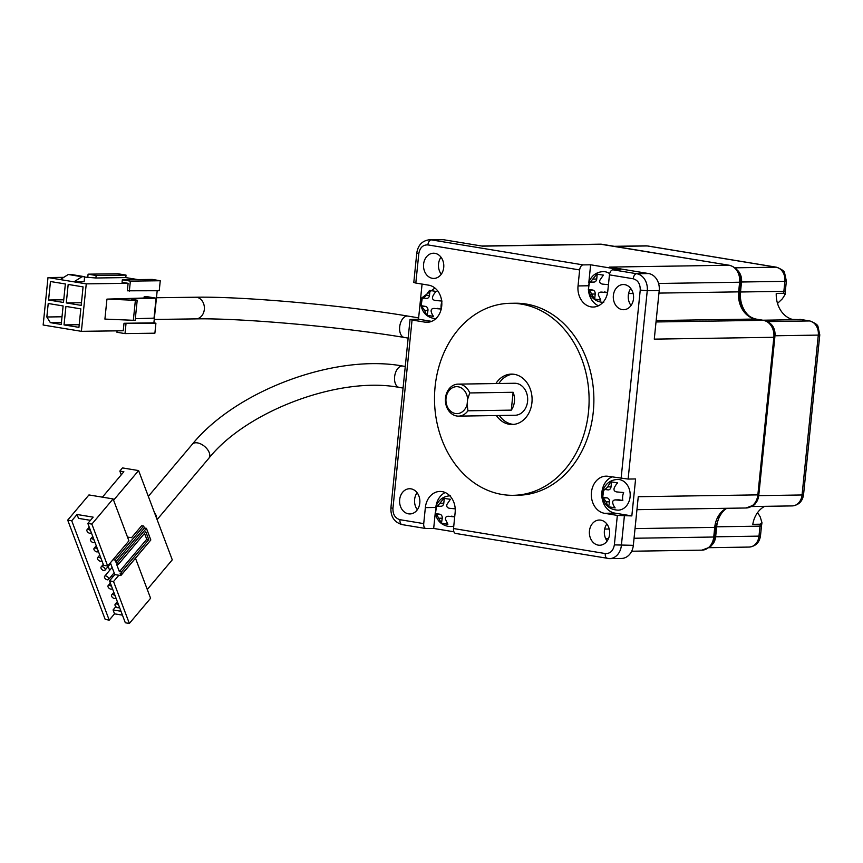<?xml version="1.0" encoding="UTF-8"?>
<svg xmlns="http://www.w3.org/2000/svg" width="863" height="863" viewBox="0 0 863 863"><rect width="100%" height="100%" fill="white"/><g stroke="black" fill="none" stroke-linecap="round" stroke-linejoin="round"><path stroke-width="1.29" d="M630.777 288.49A12.6 10.14 -90.9 0 0 631.036 305.524M622.169 309.612A12.6 10.14 89.1 0 1 613.302 296.376A12.6 10.14 89.1 0 1 623.237 284.531A12.6 10.14 89.1 0 1 624.704 284.639A12.6 10.14 89.1 0 1 633.561 297.875A12.6 10.14 89.1 0 1 623.625 309.72A12.6 10.14 89.1 0 1 622.169 309.612M441.004 257.196A12.6 10.14 -90.9 0 0 441.263 274.229M432.385 278.318A12.6 10.14 89.1 0 1 423.528 265.07A12.6 10.14 89.1 0 1 433.463 253.226A12.6 10.14 89.1 0 1 434.92 253.334A12.6 10.14 89.1 0 1 443.787 266.581A12.6 10.14 89.1 0 1 433.852 278.425A12.6 10.14 89.1 0 1 432.385 278.318M417.077 492.708A12.6 10.14 -90.9 0 0 417.336 509.742M408.469 513.83A12.6 10.14 89.1 0 1 399.601 500.583A12.6 10.14 89.1 0 1 409.537 488.738A12.6 10.14 89.1 0 1 411.004 488.846A12.6 10.14 89.1 0 1 419.86 502.093A12.6 10.14 89.1 0 1 409.925 513.938A12.6 10.14 89.1 0 1 408.469 513.83M435.664 507.466L425.351 507.627A18.652 15.016 89.1 0 1 439.957 491.435A18.652 15.016 89.1 0 1 442.115 491.597A18.652 15.016 89.1 0 1 455.135 512.536L453.517 528.523A5.038 2.956 -80.6 0 0 455.686 533.453A5.038 2.956 -80.6 0 0 455.998 533.474M606.862 524.003A12.6 10.14 -90.9 0 0 607.12 541.036M598.242 545.125A12.6 10.14 89.1 0 1 589.386 531.878A12.6 10.14 89.1 0 1 599.321 520.033A12.6 10.14 89.1 0 1 600.777 520.141A12.6 10.14 89.1 0 1 609.645 533.388A12.6 10.14 89.1 0 1 599.709 545.233A12.6 10.14 89.1 0 1 598.242 545.125M510.324 303.301L515.114 303.226A96.02 77.292 89.1 0 1 526.257 304.056A96.02 77.292 89.1 0 1 593.776 404.974A96.02 77.292 89.1 0 1 518.059 495.233L513.28 495.308A96.02 77.292 89.1 0 1 502.137 494.477A96.02 77.292 89.1 0 1 434.607 393.56A96.02 77.292 89.1 0 1 510.324 303.301A96.02 77.292 89.1 0 1 521.468 304.132A96.02 77.292 89.1 0 1 588.998 405.049A96.02 77.292 89.1 0 1 513.28 495.308M512.913 374.154A25.2 20.291 -90.9 0 0 498.879 383.496M499.364 415.502A25.2 20.291 -90.9 0 0 512.255 424.24A25.2 20.291 -90.9 0 0 513.679 424.413M495.88 383.55A25.2 20.291 89.1 0 1 511.414 374.111A25.2 20.291 89.1 0 1 514.337 374.326A25.2 20.291 89.1 0 1 532.061 400.81A25.2 20.291 89.1 0 1 512.191 424.499A25.2 20.291 89.1 0 1 509.267 424.283A25.2 20.291 89.1 0 1 496.376 415.545M458.037 384.132L514.542 383.258A15.998 12.88 89.1 0 1 516.398 383.399A15.998 12.88 89.1 0 1 527.66 400.216A15.998 12.88 89.1 0 1 515.038 415.265L458.533 416.128A15.998 12.88 89.1 0 1 456.678 415.988A15.998 12.88 89.1 0 1 445.427 399.17A15.998 12.88 89.1 0 1 458.037 384.132A15.998 12.88 89.1 0 1 459.903 384.262A15.998 12.88 89.1 0 1 469.763 392.945L513.107 392.277A15.998 12.88 89.1 0 1 511.295 410.13L467.951 410.799A15.998 12.88 89.1 0 1 458.533 416.128M455.437 413.517A13.484 10.852 89.1 0 1 446.02 398.372A13.484 10.852 89.1 0 1 458.156 386.786A13.484 10.852 89.1 0 1 467.627 399.321L467.099 404.467A13.484 10.852 89.1 0 1 455.437 413.517M482.503 246.149L443.334 239.687A15.124 12.168 -90.9 0 0 441.576 239.558L429.623 239.741A15.124 12.168 89.1 0 1 431.381 239.871L583.151 264.898L590.626 264.79L620.421 269.698L612.946 269.817A5.038 2.956 99.4 0 0 609.451 274.855L633.205 278.771A5.038 2.956 -80.6 0 1 636.7 273.733L648.652 273.549L609.483 267.088L729.062 265.243L602.094 244.305L482.503 246.149M410.044 319.472L412.061 320.022L392.935 508.372L390.907 507.822L410.044 319.472L418.501 319.202L422.072 284.089M453.906 531.781L433.679 528.447L426.203 528.555A5.038 2.956 -80.6 0 1 425.891 528.534A5.038 2.956 -80.6 0 1 423.722 523.614L399.968 519.688A5.038 2.956 99.4 0 0 402.136 524.618A5.038 2.956 99.4 0 0 402.449 524.639M654.273 339.137L659.213 290.529L647.25 290.712L628.124 479.062L635.6 478.943L631.835 515.912L617.347 515.416L614.359 544.887L633.334 545.319L638.264 496.71L757.854 494.877L773.852 337.293L654.273 339.137M648.652 273.549A15.124 12.168 89.1 0 1 659.213 290.529M583.151 264.898A5.038 2.956 99.4 0 0 579.656 269.946L578.037 285.933A18.652 15.016 89.1 0 0 593.215 307.034A18.652 15.016 89.1 0 0 607.822 290.842L609.451 274.855M588.458 290.076A18.652 15.016 -90.9 0 0 598.426 305.782M590.626 264.79L588.836 282.46M607.574 292.633A14.833 1.262 -174.2 0 1 601.576 292.082C599.213 292.028 598.156 293.042 598.404 295.114L600.831 300.065A8.803 0.755 -174.2 0 1 594.38 299.008L589.505 290.097A14.833 1.262 -174.2 0 1 588.35 289.504A14.833 1.262 -174.2 0 1 588.404 289.385L589.213 281.392A14.833 1.262 5.8 0 0 589.17 281.446C591.986 275.243 596.689 271.964 603.28 271.608A15.372 12.373 89.1 0 1 605.071 271.737A15.372 12.373 89.1 0 1 609.656 273.679M431.64 321.37L418.501 319.202M412.061 320.022L424.952 322.147L429.267 322.082M416.786 253.021L413.798 282.503L415.815 283.053L418.814 253.582L416.786 253.021C418.016 245.049 422.298 240.626 429.623 239.741M424.952 322.147A18.652 15.016 89.1 0 0 427.109 322.309A18.652 15.016 89.1 0 0 441.813 304.779A18.652 15.016 89.1 0 0 428.706 285.178L415.815 283.053M624.37 516.031L621.371 545.502A15.124 12.168 89.1 0 1 609.526 558.631L621.489 558.447A15.124 12.168 -90.9 0 0 633.334 545.319M433.679 528.447L435.297 512.514M425.351 507.627L423.722 523.614M445.2 492.525A18.652 15.016 -90.9 0 0 435.923 506.57M453.765 526.042A15.372 12.373 89.1 0 1 450.81 526.538L448.07 526.333C441.263 524.887 437.034 520.68 435.416 513.69A14.833 1.262 -174.2 0 1 435.459 513.571L436.279 505.578A14.833 1.262 5.8 0 0 436.236 505.642A14.833 1.262 5.8 0 0 437.379 506.29L441.025 506.268A3.528 2.837 -90.9 0 0 443.787 503.205L444.283 498.296M628.124 479.062L608.221 476.311A18.652 15.016 89.1 0 0 606.063 476.16A18.652 15.016 89.1 0 0 591.349 493.69A18.652 15.016 89.1 0 0 604.467 513.291L617.347 515.416M631.835 515.912L614.931 513.129L604.467 513.291M611.996 476.937A18.652 15.016 -90.9 0 0 601.867 496.387A18.652 15.016 -90.9 0 0 614.931 513.129M607.843 489.882A3.528 2.837 -90.9 0 0 608.253 489.914L603.474 489.278C606.16 483.14 610.864 479.86 617.574 479.44A15.372 12.373 89.1 0 1 630.098 496.829A15.372 12.373 89.1 0 1 618.048 510.173C609.753 509.677 604.629 505.394 602.654 497.336L602.698 497.217A8.803 5.167 -80.6 0 1 603.464 489.343M589.17 281.446A14.833 1.262 5.8 0 0 590.314 282.104L596.926 274.024A8.803 0.755 5.8 0 0 603.366 275.092L599.925 280.13C599.246 282.277 600.065 283.593 602.396 284.089A14.833 1.262 5.8 0 0 608.458 284.65M604.812 292.039L604.402 292.007A3.528 2.837 -90.9 0 1 604.812 292.039L607.595 292.492M590.314 282.104L593.96 282.082A3.528 2.837 -90.9 0 0 596.721 279.019L597.218 274.1M441.295 309.062L434.348 308.447C431.975 308.393 430.917 309.407 431.166 311.478A14.833 8.706 99.4 0 0 433.593 316.43L427.153 315.362A14.833 8.706 -80.6 0 1 424.725 310.421L421.166 305.75A8.803 5.167 -80.6 0 1 421.931 297.875M436.516 318.706C428.221 318.21 423.097 313.927 421.122 305.869L422.244 298.145M426.311 298.415A3.528 2.837 -90.9 0 0 426.721 298.436L421.931 297.811L434.92 288.026M423.075 298.458L426.246 295.426A14.833 8.706 -80.6 0 1 429.688 290.389L436.128 291.446A14.833 8.706 99.4 0 0 432.697 296.494C432.007 298.63 432.827 299.957 435.157 300.453L442.104 301.068M441.77 301.996A8.803 5.167 99.4 0 0 441.263 308.9M437.584 308.393L437.174 308.361A3.528 2.837 -90.9 0 1 437.584 308.393L441.241 308.997M454.704 516.829A14.833 1.262 -174.2 0 1 448.641 516.279C446.268 516.225 445.211 517.239 445.47 519.31L447.886 524.262A8.803 0.755 -174.2 0 1 441.446 523.194L436.559 514.283A14.833 1.262 -174.2 0 1 435.416 513.69M437.379 506.29L443.981 498.221A8.803 0.755 5.8 0 0 450.421 499.278L446.991 504.316C446.3 506.462 447.12 507.789 449.45 508.285A14.833 1.262 5.8 0 0 455.211 508.814M451.878 516.225L451.468 516.193A3.528 2.837 -90.9 0 1 451.878 516.225L454.715 516.7M604.607 489.925L607.789 486.894A14.833 8.706 -80.6 0 1 611.22 481.856L617.66 482.924A14.833 8.706 99.4 0 0 614.229 487.962C613.539 490.108 614.359 491.425 616.689 491.921L623.647 492.536A8.803 5.167 99.4 0 0 622.827 500.529L615.308 499.893L618.706 499.839A3.528 2.837 -90.9 0 1 619.116 499.86L622.816 500.475M619.116 499.86L615.88 499.914C613.507 499.86 612.45 500.874 612.708 502.946A14.833 8.706 99.4 0 0 615.125 507.897L608.685 506.84A14.833 8.706 -80.6 0 1 606.258 501.888L602.698 497.217L603.776 489.612M600.767 300L594.38 299.008M588.404 289.385L589.483 281.791M594.693 298.997L595.2 294.003A3.528 2.837 -90.9 0 0 592.741 290.044L588.717 289.375M426.721 298.436A3.528 2.837 -90.9 0 0 429.483 295.383L429.99 290.464M427.153 315.362L427.962 310.367A3.528 2.837 -90.9 0 0 425.502 306.408L421.478 305.739M433.539 316.365L427.455 315.362M435.459 513.571L436.549 505.977M441.446 523.194L442.266 518.199A3.528 2.837 -90.9 0 0 439.796 514.229L435.772 513.571M447.832 524.197L441.759 523.194M608.685 506.84L609.494 501.835A3.528 2.837 -90.9 0 0 607.034 497.875L603.01 497.207M615.071 507.832L608.987 506.829M608.253 489.914A3.528 2.837 -90.9 0 0 611.026 486.851L611.522 481.932M469.763 392.945L467.627 399.321M467.951 410.799L467.099 404.467M511.295 410.13L513.107 392.277M777.509 303.431L782.342 298.814L785.168 294.391L783.723 293.28A25.2 20.291 89.1 0 1 783.863 291.327L784.877 281.338A12.6 10.14 -90.9 0 0 776.074 267.185L647.25 245.944A12.6 10.14 -90.9 0 0 645.783 245.836L647.714 245.977A7.562 4.434 99.4 0 0 647.25 245.944L615.157 246.43M757.574 512.6L760.195 516.818L761.975 522.73L760.26 524.208L752.795 524.326A25.2 20.291 -90.9 0 1 764.683 506.333M725.772 508.879A25.2 20.291 -90.9 0 0 716.657 526.808L715.643 536.797A12.6 10.14 89.1 0 1 710.799 545.988M737.239 270.043A12.6 10.14 89.1 0 1 741.522 282.007L740.508 291.996A25.2 20.291 -90.9 0 0 750.659 317.174M762.881 320.216L801.447 319.623A7.562 4.434 99.4 0 1 801.921 319.666L792.417 319.407A25.2 20.291 89.1 0 1 776.247 293.398L783.723 293.28M758.696 495.815A12.6 10.14 89.1 0 1 754.1 504.65M768.728 322.482A12.6 10.14 89.1 0 1 774.952 335.772L774.92 336.052M137.951 279.601L125.782 277.595L126.03 275.092L117.983 273.765L88.091 274.164L96.149 275.491L126.03 275.092M128.102 283.301L122.061 282.309L122.309 279.806L152.201 279.418L160.259 280.745L159.234 290.734L127.336 290.799L128.102 283.301L86.257 283.862L81.392 331.327L43.15 325.017L48.004 277.552L60.281 279.58L68.263 274.488L70.96 274.445L84.65 276.71L84.132 281.705L73.97 281.834L86.257 283.862M157.185 290.755L153.894 322.87L155.912 323.204L154.887 333.194L124.995 333.593L116.947 332.266L117.088 330.853M125.782 277.595L95.89 277.994L84.606 277.066M63.786 277.347L48.004 277.552M87.799 277.023L88.091 274.164M155.912 323.204L124.013 323.269L123.236 330.766L81.392 331.327M126.02 323.603L124.995 333.593M135.318 318.695L154.024 318.145L156.074 298.156L147.616 296.764L144.153 296.807L144.024 298.026M124.013 323.269L153.894 322.87M160.259 280.745L130.367 281.133L129.342 291.133M122.309 279.806L130.367 281.133M80.831 308.878L78.932 327.357L64.035 324.909L65.933 306.419L80.831 308.878M68.177 284.434L83.075 286.894L81.187 305.383L66.289 302.924L68.177 284.434M48.576 300L50.464 281.521L65.361 283.97L63.474 302.46L48.576 300L63.743 299.795M63.118 305.955L61.219 324.445L50.356 322.643L46.839 316.991L48.22 303.496L63.118 305.955M84.65 276.71L81.953 276.743L73.97 281.834L60.281 279.58M96.149 275.491L95.89 277.994M106.947 299.116L137.185 300.389L135.146 320.378L104.908 319.094L106.947 299.116L150.389 297.843L144.153 296.807M68.263 274.488L81.953 276.743M79.213 324.704L64.035 324.909M66.289 302.924L81.456 302.719M61.424 322.503L50.356 322.643M46.839 316.991L62.007 316.786M156.074 298.156L131.392 298.889L137.185 300.389M133.323 320.4L135.372 300.421M91.122 532.158A2.524 1.456 40.2 0 1 90.917 532.946A2.524 1.456 40.2 0 1 89.72 533.258A2.524 1.456 40.2 0 1 87.4 531.737A2.524 1.456 40.2 0 1 87.066 529.699A2.524 1.456 40.2 0 1 88.263 529.386A2.524 1.456 40.2 0 1 90.734 531.133M94.639 541.468A2.524 1.456 40.2 0 1 94.434 542.266A2.524 1.456 40.2 0 1 93.236 542.579A2.524 1.456 40.2 0 1 90.917 541.058A2.524 1.456 40.2 0 1 90.583 539.008A2.524 1.456 40.2 0 1 91.769 538.695A2.524 1.456 40.2 0 1 94.25 540.443M98.155 550.788A2.524 1.456 40.2 0 1 97.951 551.576A2.524 1.456 40.2 0 1 96.753 551.889A2.524 1.456 40.2 0 1 94.434 550.367A2.524 1.456 40.2 0 1 94.099 548.329A2.524 1.456 40.2 0 1 95.286 548.005A2.524 1.456 40.2 0 1 97.767 549.753M101.672 560.098A2.524 1.456 40.2 0 1 101.456 560.885A2.524 1.456 40.2 0 1 100.27 561.198A2.524 1.456 40.2 0 1 97.94 559.688A2.524 1.456 40.2 0 1 97.605 557.638A2.524 1.456 40.2 0 1 98.803 557.325A2.524 1.456 40.2 0 1 101.284 559.073M103.787 570.519A2.524 1.456 40.2 0 1 101.456 568.997A2.524 1.456 40.2 0 1 101.122 566.948A2.524 1.456 40.2 0 1 102.319 566.635A2.524 1.456 40.2 0 1 104.639 568.156A2.524 1.456 40.2 0 1 104.973 570.206A2.524 1.456 40.2 0 1 103.787 570.519M107.292 579.828A2.524 1.456 40.2 0 1 104.973 578.307A2.524 1.456 40.2 0 1 104.639 576.268A2.524 1.456 40.2 0 1 105.836 575.945A2.524 1.456 40.2 0 1 108.155 577.466A2.524 1.456 40.2 0 1 108.49 579.515A2.524 1.456 40.2 0 1 107.292 579.828M112.212 588.037A2.524 1.456 40.2 0 1 112.007 588.825A2.524 1.456 40.2 0 1 110.809 589.149A2.524 1.456 40.2 0 1 108.49 587.627A2.524 1.456 40.2 0 1 108.155 585.578A2.524 1.456 40.2 0 1 109.353 585.265A2.524 1.456 40.2 0 1 111.823 587.013M115.728 597.347A2.524 1.456 40.2 0 1 115.523 598.145A2.524 1.456 40.2 0 1 114.326 598.458A2.524 1.456 40.2 0 1 112.007 596.937A2.524 1.456 40.2 0 1 111.672 594.887A2.524 1.456 40.2 0 1 112.859 594.575A2.524 1.456 40.2 0 1 115.34 596.322M119.245 606.667A2.524 1.456 40.2 0 1 119.04 607.455A2.524 1.456 40.2 0 1 117.843 607.768A2.524 1.456 40.2 0 1 115.523 606.247A2.524 1.456 40.2 0 1 115.178 604.208A2.524 1.456 40.2 0 1 116.376 603.895A2.524 1.456 40.2 0 1 118.857 605.632M154.391 512.439A10.841 6.246 40.2 0 1 156.699 518.555L138.598 470.572L113.592 500.216M102.406 497.164L123.862 471.737L119.838 471.069L122.492 467.919L138.598 470.572M156.699 518.555L172.276 559.828L147.271 589.472M146.419 528.339L117.746 562.32L118.479 564.262L145.825 531.845L148.76 539.612L121.403 572.018L122.136 573.96L150.82 539.979L146.419 528.339L144.412 528.005L143.679 526.063L141.661 525.729L131.575 537.692L127.497 537.077M121.252 474.823L119.838 471.069M135.491 558.232L150.594 598.264L129.353 623.442L125.329 622.784L109.515 580.864L114.822 574.575L110.378 562.805M87.832 523.431L93.15 517.142L77.044 514.488L71.737 520.777L67.702 520.119L88.943 494.941L113.107 498.922L128.921 540.831L107.681 566.009L103.646 565.351L87.832 523.431L91.866 524.1L107.681 566.009M113.107 498.922L91.866 524.1M122.438 615.136L114.531 613.83L109.223 620.119L105.2 619.461L67.702 520.119M149.515 541.522L120.863 575.567L118.846 575.243L113.538 581.533L129.353 623.442M143.679 526.063L115.006 560.044L112.988 559.72M77.044 514.488L78.511 518.372L90.453 520.335M71.737 520.777L109.223 620.119M114.531 613.83L113.064 609.947L115.858 606.646M112.352 577.498L111.683 575.729M109.644 570.335L108.166 566.419M120.971 611.252L113.064 609.947M113.538 581.533L109.515 580.864M118.846 575.243L114.822 574.575M115.006 560.044L115.728 561.986L144.412 528.005M122.136 573.96L120.13 573.625L120.863 575.567M121.403 572.018L119.396 571.694L116.462 563.927L118.479 564.262M117.746 562.32L115.728 561.986M148.76 539.612L146.742 539.278L119.396 571.694M144.52 533.399L146.742 539.278M628.588 293.56L633.129 293.496M658.954 293.096L738.642 291.867L739.623 282.223L658.577 283.474M764.035 320.464A5.038 2.956 99.4 0 0 763.615 320.346C771.393 322.6 775.136 328.199 774.845 337.142L773.852 337.293A15.124 12.168 -90.9 0 0 763.302 320.313L755.535 319.04A24.196 19.471 89.1 0 1 738.642 291.867L739.634 291.716C739.569 307.012 744.974 316.128 755.848 319.062A5.038 2.956 99.4 0 0 755.535 319.04L656.16 320.561M739.623 282.223A15.124 12.168 -90.9 0 0 729.062 265.243A5.038 2.956 99.4 0 1 729.375 265.275C737.164 267.53 740.907 273.129 740.605 282.072L739.623 282.223M443.334 239.687L431.381 239.871A5.038 2.956 -80.6 0 0 427.875 244.909L579.656 269.946M612.946 269.817L636.7 273.733A15.124 12.168 89.1 0 1 647.25 290.712L640.238 290.087L621.101 478.436M602.708 244.412A5.038 2.956 99.4 0 0 602.406 244.337A5.038 2.956 99.4 0 0 602.094 244.305A15.124 12.168 -90.9 0 0 600.335 244.175L481.63 245.998M635.028 528.609L714.715 527.379L713.744 537.023L714.726 536.872C712.687 543.787 710.907 547.282 709.375 547.336L701.899 550.152A15.124 12.168 -90.9 0 0 713.744 537.023L634.046 538.253M608.469 538.641L605.697 538.685M609.202 529.008L604.661 529.073M714.726 536.872L715.707 527.228L714.715 527.379A24.196 19.471 89.1 0 1 726.312 508.296M746.01 507.994A15.124 12.168 -90.9 0 0 757.854 494.877L758.836 494.715C756.797 501.64 755.017 505.125 753.485 505.189L746.01 507.994L636.948 509.677M756.15 319.137A5.038 2.956 99.4 0 0 755.848 319.062L763.615 320.346A5.038 2.956 99.4 0 0 763.302 320.313L656.02 321.964M578.037 285.933L588.199 285.772M453.517 528.523L605.287 553.55A5.038 2.956 99.4 0 0 607.455 558.48A5.038 2.956 99.4 0 0 607.768 558.501A15.124 12.168 89.1 0 0 609.526 558.631L455.686 533.453M633.205 278.771C637.994 280.205 640.335 283.981 640.238 290.087M427.875 244.909C422.956 244.736 419.925 247.627 418.814 253.582M392.935 508.372C392.827 514.488 395.168 518.264 399.968 519.688M605.287 553.55C610.217 553.733 613.237 550.842 614.359 544.887M593.485 279.073L596.721 279.019M589.505 290.097L592.741 290.044M591.964 294.056L595.2 294.003M426.246 295.426L429.483 295.383M422.266 306.451L425.502 306.408M424.725 310.421L427.962 310.367M440.551 503.258L443.787 503.205M436.559 514.283L439.796 514.229M439.03 518.242L442.266 518.199M603.798 497.919L607.034 497.875M606.258 501.888L609.494 501.835M607.789 486.894L611.026 486.851M729.807 265.394A5.038 2.956 99.4 0 0 729.375 265.275L600.335 244.175M716.657 526.808L760.012 526.139A25.2 20.291 89.1 0 1 760.26 524.208M761.975 522.73L761.49 525.912A7.562 0.647 -174.2 0 1 760.012 526.139L758.987 536.128A12.6 10.14 -90.9 0 1 749.116 547.066L708.933 547.692M758.717 495.642L802.061 494.974L818.297 335.103A12.6 10.14 -90.9 0 0 809.505 320.95L801.447 319.623A25.2 20.291 89.1 0 1 799.893 319.288M740.508 291.996L783.863 291.327A7.562 0.647 -174.2 0 0 785.341 291.101L786.355 281.101A7.562 0.647 -174.2 0 1 784.877 281.338L741.522 282.007M774.952 335.772L818.297 335.103A7.562 0.647 -174.2 0 0 819.785 334.876L803.539 494.747A7.562 0.647 -174.2 0 1 802.061 494.974A12.6 10.14 -90.9 0 1 792.191 505.912L751.49 506.538M767.315 321.608L809.505 320.95A7.562 4.434 99.4 0 1 809.969 320.993C815.211 323.086 817.887 324.963 818.005 326.635L819.785 334.876M735.028 267.821L776.074 267.185A7.562 4.434 99.4 0 1 776.549 267.217C781.781 269.321 784.467 271.198 784.586 272.859L786.355 281.101M715.643 536.797L758.987 536.128A7.562 0.647 -174.2 0 0 760.476 535.901C759.418 542.59 755.632 546.311 749.116 547.066M408.145 338.102L404.348 337.476A10.841 6.365 -80.6 0 1 399.688 326.861A10.841 6.365 -80.6 0 1 407.875 316.085C343.873 305.329 242.751 296.311 195.523 297.228A10.841 8.727 89.2 0 1 196.764 297.314A10.841 8.727 89.2 0 1 204.315 309.483A10.841 8.727 89.2 0 1 195.804 318.889L154.25 319.45M396.743 385.955A10.841 6.365 -80.6 0 1 395.33 383.506A10.841 6.365 -80.6 0 1 395.923 371.662A10.841 6.365 -80.6 0 1 402.794 366.052C335.114 353.614 236.095 390.421 192.32 444.24A10.841 6.246 40.2 0 1 197.454 442.892A10.841 6.246 40.2 0 1 209.256 452.654A10.841 6.246 40.2 0 1 208.878 458.221C246.85 410.615 340.141 375.966 399.267 387.433A10.841 6.365 -80.6 0 1 396.743 385.955M701.899 550.152L631.673 551.23M425.891 528.534L402.136 524.618C394.337 522.342 390.594 516.732 390.907 507.822M588.35 289.504C589.979 296.484 594.197 300.702 601.015 302.147L603.755 302.341M436.236 505.642C439.04 499.429 443.744 496.149 450.346 495.794M715.707 527.228L719.904 514.887L723.442 510.68L726.732 508.296M740.605 282.072L739.634 291.716M774.845 337.142L758.836 494.715M614.424 246.311L645.783 245.836M647.714 245.977L776.549 267.217M785.168 294.391L785.341 291.101M801.921 319.666L809.969 320.993M803.539 494.747C802.482 501.435 798.707 505.157 792.191 505.912M761.49 525.912L760.476 535.901M404.348 337.476C341.759 326.915 241.057 317.983 195.804 318.889M195.523 297.228L156.473 297.746M418.641 317.864L407.875 316.085M192.32 444.24L148.328 496.376M405.265 366.451L402.794 366.052M89.234 527.131L87.066 529.699M92.74 536.441L90.583 539.008M96.257 545.761L94.099 548.329M99.774 555.071L97.605 557.638M103.29 564.38L101.122 566.948M112.114 567.401L104.639 576.268M110.324 583.01L108.155 585.578M113.83 592.331L111.672 594.887M117.346 601.64L115.178 604.208M208.878 458.221L157.098 519.591M403.075 388.059L399.267 387.433M110.637 563.496L104.973 570.206M114.153 572.805L108.49 579.515"/></g></svg>
